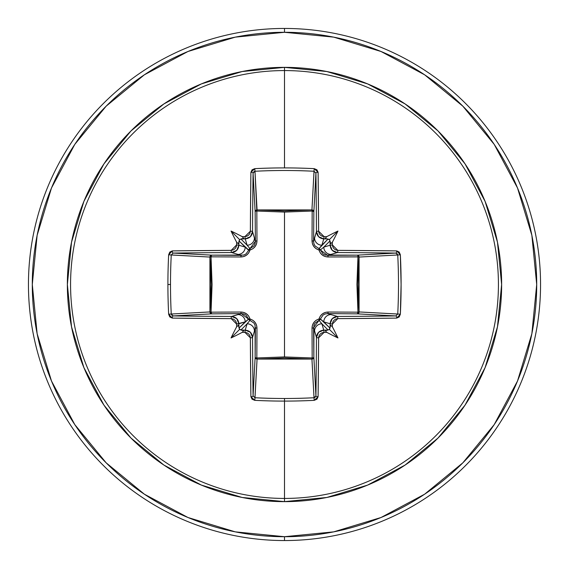 <?xml version="1.0" encoding="UTF-8"?>
<svg xmlns="http://www.w3.org/2000/svg" width="569" height="569" viewBox="0 0 569 569"><rect width="100%" height="100%" fill="white"/><g stroke="black" fill="none" stroke-linecap="round" stroke-linejoin="round"><path stroke-width="0.85" d="M253.07 395.868L255.14 357.346A1.92 1.728 -176.9 0 0 257.06 359.075L254.983 397.745L253.07 395.868A1.92 0.846 179.3 0 1 250.901 396.707A1.92 0.846 -0.7 0 0 253.07 395.868L253.07 395.868A252.643 6.615 -90 0 1 252.544 337.41A1.92 0.405 179.7 0 1 250.367 337.808A1.92 0.405 -0.3 0 0 252.544 337.41C252.088 333.021 249.649 330.589 245.232 330.12L244.933 332.396L245.232 330.12L250.381 332.282L252.544 337.41L254.435 331.08L252.544 337.41A252.643 6.615 90 0 0 253.07 395.868L255.14 357.346L255.396 327.595L254.435 331.08A7.319 7.283 -163.3 0 0 247.124 323.789L240.915 329.999L239.677 329.323L239.001 328.085L245.211 321.876L238.88 323.768A252.807 22.035 90 0 0 238.923 326.898L239.001 328.085L248.617 319.017A1.92 1.906 -135 0 0 249.983 320.383L247.124 323.789L245.232 330.12A252.807 22.035 180 0 1 242.102 330.077A252.807 22.035 0 0 0 245.232 330.12L247.124 323.789L240.915 329.999L243.688 330.76L242.209 332.353A254.72 22.198 0 0 0 244.933 332.396L250.367 337.808A254.556 6.664 90 0 0 250.901 396.707L254.763 400.341A256 112.228 -0 0 0 284.5 401.095L284.5 398.499A254.087 111.382 180 0 1 254.983 397.745L254.763 400.341L252.053 399.196L250.901 396.707L250.367 337.808L249.94 335.76L248.76 334.01L246.996 332.822L244.933 332.396A254.72 22.198 180 0 1 242.209 332.353A191.404 135.251 138 0 1 231.064 337.936A191.404 135.251 -48 0 1 236.647 326.791A254.72 22.198 -90 0 1 236.604 324.067L236.171 321.997L234.99 320.233L233.24 319.053L231.192 318.633L172.293 318.099L169.804 316.954L168.659 314.237A256 112.228 -90 0 1 167.905 284.5L170.501 284.5A254.087 111.382 -90 0 1 171.255 254.983L168.659 254.763A256 112.228 90 0 0 167.905 284.5A256 112.228 -90 0 1 168.659 254.763L169.804 252.053L172.293 250.901L231.192 250.367L233.24 249.94L234.99 248.76L236.178 246.996L236.604 244.933A254.72 22.198 -90 0 1 236.647 242.209A191.404 135.251 -132 0 1 231.064 231.064A191.404 135.251 42 0 1 242.209 236.647A254.72 22.198 -0 0 1 244.933 236.604L247.003 236.171L248.767 234.99L249.947 233.24L250.367 231.192L250.901 172.293L252.046 169.804L254.763 168.659A256 112.228 0 0 1 284.5 167.905A256 112.228 0 0 1 314.237 168.659L316.947 169.804L318.099 172.293L318.633 231.192L319.06 233.24L320.24 234.99L322.004 236.178L324.067 236.604A254.72 22.198 0 0 1 326.791 236.647A191.404 135.251 -42 0 1 337.936 231.064A191.404 135.251 132 0 1 332.353 242.209A254.72 22.198 90 0 1 332.396 244.933L332.829 247.003L334.01 248.767L335.76 249.947L337.808 250.367L396.707 250.901L399.196 252.046L400.341 254.763L401.095 284.5L400.341 314.237L399.196 316.947L396.707 318.099L337.808 318.633L335.76 319.06L334.01 320.24L332.822 322.004L332.396 324.067A254.72 22.198 90 0 1 332.353 326.791A191.404 135.251 48 0 1 337.936 337.936A191.404 135.251 -138 0 1 326.791 332.353A254.72 22.198 180 0 1 324.067 332.396L321.997 332.829L320.233 334.01L319.053 335.76L318.633 337.808L318.099 396.707L316.954 399.196L314.237 400.341A256 112.228 180 0 1 284.5 401.095L284.5 498.43A213.93 213.93 0 0 0 498.43 284.5A213.93 213.93 0 0 0 284.5 70.57L284.5 167.905L284.5 70.57A213.93 213.93 0 0 0 70.57 284.5A213.93 213.93 0 0 0 284.5 498.43L284.5 501.638A217.138 217.138 0 0 1 67.362 284.5A217.138 217.138 0 0 1 284.5 67.362L284.5 70.57L284.5 67.362L242.138 71.538L201.405 83.892L163.865 103.956L130.962 130.962L103.956 163.865L83.892 201.405L71.538 242.138L67.362 284.5L71.538 326.862L83.892 367.595L103.956 405.135L130.962 438.038L163.865 465.044L201.405 485.108L242.138 497.462L284.5 501.638L326.862 497.462L367.595 485.108L405.135 465.044L438.038 438.038L465.044 405.135L485.108 367.595L497.462 326.862L501.638 284.5L497.462 242.138L485.108 201.405L465.044 163.865L438.038 130.962L405.135 103.956L367.595 83.892L326.862 71.538L284.5 67.362A217.138 217.138 0 0 1 501.638 284.5A217.138 217.138 0 0 1 284.5 501.638L284.5 498.43A213.93 213.93 0 0 0 498.43 284.5A213.93 213.93 0 0 0 284.5 70.57A213.93 213.93 0 0 0 70.57 284.5A213.93 213.93 0 0 0 284.5 498.43L284.5 401.095A256 112.228 180 0 1 254.763 400.341L254.983 397.745A254.087 111.382 -0 0 0 284.5 398.499A254.087 111.382 -0 0 0 314.017 397.745L311.94 359.075L284.5 358.001L257.06 359.075L254.955 397.738M253.646 171.874L254.983 171.255A254.087 111.382 0 0 1 314.017 171.255L315.93 173.132L313.86 211.654L312.175 211.035L312.104 209.933L313.348 210.487L313.86 211.654L313.604 241.405L316.456 231.59A252.643 6.615 -90 0 0 315.93 173.132L313.86 211.654A1.92 1.728 3.1 0 0 311.94 209.925L314.017 171.255A254.087 111.382 180 0 0 254.983 171.255L256.825 211.035L257.06 209.925L284.5 210.999L311.94 209.925L314.045 171.262M315.354 397.126L314.017 397.745L311.94 359.075L257.06 359.075L256.825 357.965L257.06 359.075L255.709 358.562L255.14 357.346A1.92 0.619 -179.5 0 0 256.825 357.965L284.5 356.927L312.175 357.965L312.032 328.149C312.21 323.576 314.529 320.525 318.996 318.996C320.518 314.536 323.569 312.217 328.149 312.032L357.965 312.175L357.965 256.825L356.927 284.443L357.965 312.175L359.067 312.104L358.513 313.348L357.346 313.86L357.965 312.175L328.149 312.032L325.162 312.495L322.41 313.903L320.255 316.158L318.996 318.996L316.151 320.255L313.896 322.417L312.495 325.162L312.032 328.149L312.175 357.965L284.5 356.927L284.5 212.073L284.5 356.927L256.825 357.965L256.968 328.149L256.505 325.162L255.097 322.41L252.842 320.255L250.004 318.996L248.745 316.151L246.583 313.896L243.838 312.495L240.851 312.032L211.035 312.175L212.073 284.557L211.035 256.825L240.851 256.968L243.838 256.505L246.59 255.097L248.745 252.842L250.004 250.004L252.849 248.745L255.104 246.583L256.505 243.838L256.968 240.851L256.825 211.035L284.5 212.073L312.175 211.035L312.032 240.851L312.495 243.838L313.903 246.59L316.158 248.745L318.996 250.004L320.255 252.849L322.417 255.104L325.162 256.505L328.149 256.968L359.067 256.896L358.001 284.5L359.075 311.94L397.745 314.017A254.087 111.382 -90 0 0 397.745 254.983L359.075 257.06A1.92 1.728 86.9 0 0 357.346 255.14L395.868 253.07A252.643 6.615 180 0 0 337.41 252.544L327.595 255.396L357.346 255.14L395.889 253.07L397.745 254.983L359.075 257.06L359.075 311.94L397.738 314.045M144.377 74.795L106.161 106.161L144.377 74.795L187.983 51.487L235.296 37.134L284.5 32.291A252.209 252.209 0 0 1 536.709 284.5A252.209 252.209 0 0 1 284.5 536.709L284.5 540.55A256.05 256.05 0 0 0 540.55 284.5A256.05 256.05 0 0 0 284.5 28.45L284.5 32.291L284.5 28.45A256.05 256.05 0 0 1 540.55 284.5A256.05 256.05 0 0 1 284.5 540.55A256.05 256.05 0 0 1 28.45 284.5A256.05 256.05 0 0 1 284.5 28.45A256.05 256.05 0 0 0 28.45 284.5A256.05 256.05 0 0 0 284.5 540.55L284.5 536.709A252.209 252.209 0 0 1 32.291 284.5A252.209 252.209 0 0 1 284.5 32.291L333.704 37.134L381.017 51.487L424.623 74.795L462.839 106.161L494.205 144.377L517.513 187.983L531.866 235.296L536.709 284.5L531.866 333.704L517.513 381.017L494.205 424.623L462.839 462.839L424.623 494.205L462.839 462.839M74.845 144.313L106.161 106.161M74.795 424.623L106.161 462.839L74.795 424.623L51.487 381.017L37.134 333.704L32.291 284.5L37.134 235.296L51.487 187.983L74.795 144.377M144.313 494.155L106.161 462.839M424.623 494.205L381.017 517.513L333.704 531.866L284.5 536.709L235.296 531.866L187.983 517.513L144.377 494.205M250.232 320.439L241.405 313.604L237.92 314.565A7.319 7.283 73.3 0 1 245.211 321.876L248.617 319.017L245.908 314.991L243.731 313.924L241.405 313.604L211.654 313.86L173.132 315.93A252.643 6.615 0 0 0 231.59 316.456L241.405 313.604L211.654 313.86L173.111 315.93A1.92 0.846 90.7 0 0 172.293 318.099A254.556 6.664 0 0 0 231.192 318.633L236.604 324.067L245.211 321.876A7.319 7.283 -106.7 0 0 237.92 314.565L231.59 316.456L236.711 318.612L238.88 323.768C238.404 319.344 235.971 316.912 231.59 316.456A1.92 0.405 90.3 0 0 231.192 318.633A1.92 0.405 -89.7 0 1 231.59 316.456A252.643 6.615 180 0 1 173.132 315.93L171.255 314.017L209.925 311.94L210.999 284.5L209.925 257.06L171.255 254.983A254.087 111.382 90 0 0 170.501 284.5A254.087 111.382 90 0 0 171.255 314.017L209.925 311.94A1.92 1.728 -93.1 0 0 211.654 313.86A1.92 0.619 89.5 0 1 211.035 312.175L240.851 312.032C245.424 312.21 248.475 314.529 250.004 318.996C254.464 320.518 256.783 323.569 256.968 328.149L256.825 357.965A1.92 0.619 0.5 0 1 255.14 357.346L255.076 325.276L254.016 323.107L249.983 320.383L247.124 323.789A7.319 7.283 16.7 0 1 254.435 331.08L255.396 327.595A1.92 0.569 -179.5 0 0 256.968 328.149A1.92 0.569 0.5 0 1 255.396 327.595L255.396 327.509M320.439 318.768L320.383 319.017A1.92 0.356 13.6 0 1 318.996 318.996A1.92 0.356 -166.4 0 0 320.383 319.017L323.789 321.876A7.319 7.283 -73.3 0 1 331.08 314.565A7.319 7.283 106.7 0 0 323.789 321.876L330.12 323.768L332.282 318.619L337.41 316.456L327.595 313.604L337.41 316.456A252.643 6.615 -0 0 0 395.868 315.93L357.346 313.86L327.595 313.604L325.276 313.924L323.107 314.984L320.383 319.017A1.92 1.906 -45 0 1 319.017 320.383A1.92 0.356 76.4 0 0 318.996 318.996A1.92 0.356 -103.6 0 1 319.017 320.383L313.604 327.595A1.92 0.569 -0.5 0 1 312.032 328.149A1.92 0.569 179.5 0 0 313.604 327.595L314.565 331.08A7.319 7.283 -16.7 0 1 321.876 323.789L319.017 320.383L314.991 323.092L313.924 325.269L313.86 357.346A1.92 0.619 -0.5 0 1 312.175 357.965A1.92 0.619 179.5 0 0 313.86 357.346L313.291 358.562L311.94 359.075L312.175 357.965L311.94 359.075A1.92 1.728 176.9 0 0 313.86 357.346L315.93 395.868A252.643 6.615 -90 0 0 316.456 337.41L313.604 327.595L313.86 357.346L315.93 395.868L314.017 397.745A254.087 111.382 180 0 1 284.5 398.499L284.5 401.095A256 112.228 -0 0 0 314.237 400.341L314.017 397.745L314.237 400.341L318.099 396.707A1.92 0.846 -179.3 0 1 315.93 395.868A1.92 0.846 0.7 0 0 318.099 396.707A254.556 6.664 -90 0 0 318.633 337.808A1.92 0.405 -179.7 0 1 316.456 337.41L318.612 332.289L323.768 330.12A252.807 22.035 0 0 0 326.898 330.077L328.085 329.999L321.876 323.789L323.768 330.12L321.876 323.789L319.017 320.383A1.92 1.906 135 0 0 320.383 319.017L329.999 328.085L330.077 326.898A252.807 22.035 -90 0 0 330.12 323.768L323.789 321.876L329.999 328.085L329.323 329.323L328.085 329.999L321.876 323.789A7.319 7.283 163.3 0 0 314.565 331.08L316.456 337.41A252.643 6.615 90 0 1 315.93 395.868M397.126 253.646L397.745 254.983A254.087 111.382 90 0 1 397.745 314.017L400.341 314.237L397.745 314.017L395.868 315.93A1.92 0.846 89.3 0 1 396.707 318.099A1.92 0.846 -90.7 0 0 395.868 315.93L395.868 315.93A252.643 6.615 180 0 1 337.41 316.456A1.92 0.405 89.7 0 1 337.808 318.633A1.92 0.405 -90.3 0 0 337.41 316.456C333.021 316.912 330.589 319.351 330.12 323.768L332.396 324.067L330.12 323.768A252.807 22.035 90 0 1 330.077 326.898L330.76 325.312L332.353 326.791A254.72 22.198 -90 0 0 332.396 324.067L337.808 318.633A254.556 6.664 -0 0 0 396.707 318.099L400.341 314.237A256 112.228 -90 0 0 400.341 254.763L396.707 250.901A254.556 6.664 180 0 0 337.808 250.367L332.396 244.933L330.12 245.232A252.807 22.035 -90 0 0 330.077 242.102L329.999 240.915L323.789 247.124L330.12 245.232L323.789 247.124L320.383 249.983A1.92 1.906 45 0 0 319.017 248.617L328.085 239.001L326.898 238.923A252.807 22.035 180 0 0 323.768 238.88L321.876 245.211L328.085 239.001L329.323 239.677L329.999 240.915L323.789 247.124A7.319 7.283 73.3 0 0 331.08 254.435L337.41 252.544L332.289 250.388L330.12 245.232L332.396 244.933A254.72 22.198 -90 0 0 332.353 242.209L330.753 243.681L330.077 242.102A252.807 22.035 90 0 1 330.12 245.232C330.596 249.656 333.029 252.088 337.41 252.544A252.643 6.615 0 0 1 395.868 253.07A1.92 0.846 -89.3 0 0 396.707 250.901A1.92 0.846 90.7 0 1 395.868 253.07M248.561 250.232L245.211 247.124A7.319 7.283 106.7 0 1 237.92 254.435A7.319 7.283 -73.3 0 0 245.211 247.124L238.88 245.232L236.718 250.381L231.59 252.544L241.405 255.396L231.59 252.544A252.643 6.615 180 0 0 173.132 253.07L211.654 255.14L243.724 255.076L245.893 254.016L255.396 241.405L254.435 237.92A7.319 7.283 163.3 0 1 247.124 245.211L249.983 248.617L254.009 245.908L255.076 243.731L255.396 241.405L255.14 211.654L253.07 173.132A252.643 6.615 90 0 0 252.544 231.59L255.396 241.405L255.14 211.654L253.07 173.111A1.92 0.846 -179.3 0 0 250.901 172.293A254.556 6.664 90 0 0 250.367 231.192L244.933 236.604A254.72 22.198 180 0 0 242.209 236.647L243.681 238.247L240.915 239.001L247.124 245.211L245.232 238.88A252.807 22.035 180 0 0 242.102 238.923A252.807 22.035 -0 0 1 245.232 238.88L247.124 245.211L249.983 248.617A1.92 1.906 -45 0 0 248.617 249.983L239.001 240.915L238.923 242.102A252.807 22.035 90 0 0 238.88 245.232L245.211 247.124L239.001 240.915L239.677 239.677L240.915 239.001L247.124 245.211A7.319 7.283 -16.7 0 0 254.435 237.92L252.544 231.59L250.388 236.711L245.232 238.88L244.933 236.604L245.232 238.88C249.656 238.404 252.088 235.971 252.544 231.59A1.92 0.405 -179.7 0 0 250.367 231.192A1.92 0.405 0.3 0 1 252.544 231.59A252.643 6.615 -90 0 1 253.07 173.132L254.983 171.255L257.06 209.925A1.92 1.728 -3.1 0 0 255.14 211.654A1.92 0.619 179.5 0 1 256.825 211.035L256.968 240.851C256.79 245.424 254.471 248.475 250.004 250.004C248.482 254.464 245.431 256.783 240.851 256.968L211.035 256.825L211.035 312.175L211.654 313.86L210.438 313.291L209.925 311.94L211.035 312.175L209.925 311.94L209.925 257.06L171.262 254.955M173.132 253.07A252.643 6.615 -0 0 1 231.59 252.544A1.92 0.405 -90.3 0 1 231.192 250.367A254.556 6.664 180 0 0 172.293 250.901A1.92 0.846 89.3 0 0 173.132 253.07A1.92 0.846 -90.7 0 1 172.293 250.901L168.659 254.763L171.255 254.983L173.132 253.07L211.654 255.14A1.92 1.728 -86.9 0 0 209.925 257.06L211.035 256.825L209.925 257.06L210.438 255.709L211.654 255.14L211.035 256.825A1.92 0.619 90.5 0 1 211.654 255.14L241.405 255.396A1.92 0.569 -89.5 0 0 240.851 256.968A1.92 0.569 90.5 0 1 241.405 255.396L241.491 255.396M171.874 315.354L171.255 314.017L168.659 314.237L172.293 318.099A1.92 0.846 -89.3 0 1 173.132 315.93M395.868 315.93L357.346 313.86A1.92 1.728 93.1 0 0 359.075 311.94A1.92 1.728 -86.9 0 1 359.067 312.104L357.965 312.175A1.92 0.619 -89.5 0 1 357.346 313.86L327.509 313.604M321.876 245.211L323.768 238.88L318.619 236.718L316.456 231.59L314.565 237.92A7.319 7.283 16.7 0 0 321.876 245.211A7.319 7.283 -163.3 0 1 314.565 237.92L313.604 241.405L313.924 243.724L314.984 245.893L319.017 248.617L321.876 245.211M327.595 255.396L331.08 254.435A7.319 7.283 -106.7 0 1 323.789 247.124L320.383 249.983L323.092 254.009L325.269 255.076L357.346 255.14L358.513 255.652L359.067 256.896L357.965 256.825A1.92 0.619 89.5 0 0 357.346 255.14A1.92 0.619 -90.5 0 1 357.965 256.825L328.149 256.968A1.92 0.569 89.5 0 0 327.595 255.396A1.92 0.569 -90.5 0 1 328.149 256.968C323.576 256.79 320.525 254.471 318.996 250.004A1.92 0.356 166.4 0 1 320.383 249.983L327.595 255.396M249.983 320.383A1.92 0.356 103.6 0 1 250.004 318.996L249.983 320.383M248.617 319.017L250.004 318.996A1.92 0.356 -13.6 0 1 248.617 319.017M241.405 313.604A1.92 0.569 89.5 0 1 240.851 312.032A1.92 0.569 -90.5 0 0 241.405 313.604M328.149 312.032A1.92 0.569 -89.5 0 1 327.595 313.604A1.92 0.569 90.5 0 0 328.149 312.032M357.965 312.175L359.075 311.94L357.965 312.175M248.617 249.983A1.92 0.356 -166.4 0 1 250.004 250.004L248.617 249.983M249.983 248.617L250.004 250.004A1.92 0.356 76.4 0 1 249.983 248.617M255.396 241.405A1.92 0.569 179.5 0 1 256.968 240.851A1.92 0.569 -0.5 0 0 255.396 241.405M318.768 248.561L319.017 248.617A1.92 0.356 -76.4 0 1 318.996 250.004A1.92 0.356 103.6 0 0 319.017 248.617A1.92 1.906 -135 0 1 320.383 249.983A1.92 0.356 -13.6 0 0 318.996 250.004C314.536 248.482 312.217 245.431 312.032 240.851A1.92 0.569 -179.5 0 1 313.604 241.405L313.604 241.491M256.825 211.035A1.92 0.619 -0.5 0 0 255.14 211.654L255.652 210.487L256.896 209.933L256.825 211.035L257.06 209.925L311.94 209.925L312.175 211.035A1.92 0.619 -179.5 0 1 313.86 211.654L313.604 241.405A1.92 0.569 0.5 0 0 312.032 240.851L312.175 211.035L284.5 212.073L256.825 211.035M312.175 211.035L311.94 209.925A1.92 1.728 -176.9 0 1 312.104 209.933L312.175 211.035M236.647 326.791L238.247 325.319L238.923 326.898A252.807 22.035 -90 0 1 238.88 323.768L236.604 324.067A254.72 22.198 90 0 0 236.647 326.791L238.247 325.319L239.677 329.323L231.064 337.936A191.404 135.251 -48 0 1 236.647 326.791M170.501 284.5L167.905 284.5A256 112.228 90 0 0 168.659 314.237L171.255 314.017A254.087 111.382 -90 0 1 170.501 284.5M231.192 250.367A1.92 0.405 89.7 0 0 231.59 252.544C235.979 252.088 238.411 249.649 238.88 245.232L236.604 244.933L231.192 250.367M238.923 242.102L238.24 243.688L236.647 242.209A254.72 22.198 90 0 0 236.604 244.933L238.88 245.232A252.807 22.035 -90 0 1 238.923 242.102L238.24 243.688L236.647 242.209A191.404 135.251 -132 0 1 231.064 231.064L239.677 239.677L238.923 242.102M323.768 330.12C319.344 330.596 316.912 333.029 316.456 337.41A1.92 0.405 0.3 0 0 318.633 337.808L324.067 332.396L323.768 330.12L324.067 332.396A254.72 22.198 0 0 0 326.791 332.353L325.319 330.753L326.898 330.077A252.807 22.035 180 0 1 323.768 330.12M315.93 173.132A252.643 6.615 90 0 1 316.456 231.59A1.92 0.405 -0.3 0 1 318.633 231.192A254.556 6.664 -90 0 0 318.099 172.293A1.92 0.846 179.3 0 0 315.93 173.132A1.92 0.846 -0.7 0 1 318.099 172.293L314.237 168.659L314.017 171.255L314.237 168.659A256 112.228 180 0 0 284.5 167.905A256 112.228 180 0 0 254.763 168.659L254.983 171.255L254.763 168.659L250.901 172.293A1.92 0.846 0.7 0 1 253.07 173.132M318.633 231.192A1.92 0.405 179.7 0 0 316.456 231.59C316.912 235.979 319.351 238.411 323.768 238.88L324.067 236.604L318.633 231.192M326.898 238.923L325.312 238.24L326.791 236.647A254.72 22.198 180 0 0 324.067 236.604L323.768 238.88A252.807 22.035 0 0 1 326.898 238.923L325.312 238.24L326.791 236.647A191.404 135.251 -42 0 1 337.936 231.064L329.323 239.677L326.898 238.923M400.341 254.763L397.745 254.983L400.341 254.763M337.808 250.367A1.92 0.405 90.3 0 1 337.41 252.544A1.92 0.405 -89.7 0 0 337.808 250.367M239.677 329.323L243.688 330.76L242.209 332.353A191.404 135.251 138 0 1 231.064 337.936L239.677 329.323M328.085 329.999L329.323 329.323L337.936 337.936A191.404 135.251 -138 0 1 326.791 332.353L325.319 330.753L328.085 329.999M329.323 329.323L330.76 325.312L332.353 326.791A191.404 135.251 48 0 1 337.936 337.936L329.323 329.323M329.999 240.915L329.323 239.677L337.936 231.064A191.404 135.251 132 0 1 332.353 242.209L330.753 243.681L329.999 240.915M240.915 239.001L239.677 239.677L231.064 231.064A191.404 135.251 42 0 1 242.209 236.647L243.681 238.247L240.915 239.001"/></g></svg>
